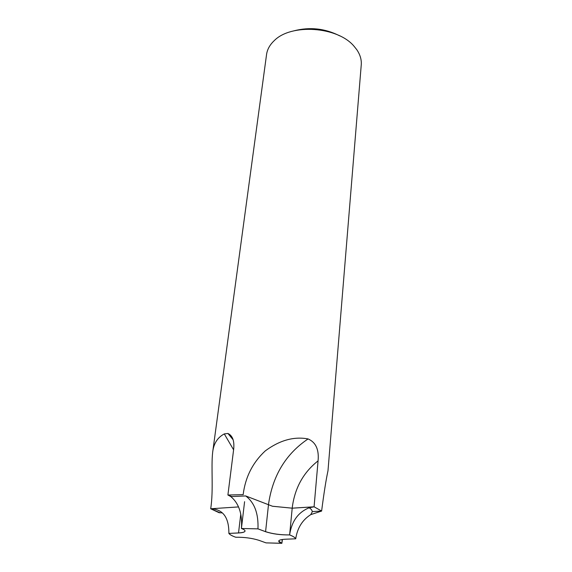 <?xml version="1.0" encoding="UTF-8"?>
<svg xmlns="http://www.w3.org/2000/svg" width="572" height="572" viewBox="0 0 572 572"><rect width="100%" height="100%" fill="white"/><g stroke="black" fill="none" stroke-linecap="round" stroke-linejoin="round"><path stroke-width="0.86" d="M289.425 534.913L289.589 534.913C280.58 535.049 272.579 533.983 265.587 531.71L257.993 528.871L265.587 531.667C272.494 533.898 280.444 534.977 289.425 534.913M278.728 541.069L281.839 543.321C279.729 542.535 278.693 541.791 278.728 541.076C278.957 540.047 281.26 539.425 285.642 539.21L295.688 538.81C295.138 537.566 293.1 536.264 289.589 534.913M228.907 533.411L238.531 532.925C242.571 532.696 244.744 532.074 245.045 531.066C244.787 532.124 242.614 532.754 238.524 532.968L228.907 533.411C229.851 534.677 232.139 535.95 235.771 537.244C244.301 537.129 252.002 538.145 258.866 540.29L266.044 542.878L281.724 543.278M312.255 511.597L321.614 511.039C323.952 492.964 326.083 479.529 327.992 470.727L361.254 64.829C361.654 59.695 360.153 54.626 356.742 49.628L354.104 46.318C337.795 26.491 291.112 23.273 274.224 40.662C269.82 44.809 267.26 49.435 266.552 54.547L212.641 452.445C213.563 443.722 217.446 437.544 224.288 433.912L227.942 433.462C232.547 435.642 234.47 440.797 233.712 448.913L227.899 495.037L231.581 496.51M321.614 511.039L314.078 506.792L292.178 508.172L272.436 506.234M210.71 508.78L219.97 512.719M339.661 35.829C325.025 28.407 309.759 26.755 293.872 30.852M227.899 495.037L243.157 494.63C245.338 477.141 252.71 462.562 265.272 450.893C279.622 440.276 293.894 436.286 308.079 438.924C315.823 442.299 319.155 449.613 318.068 460.875L314.078 506.792M210.71 508.758C213.635 489.432 210.954 467.803 212.641 452.445M257.993 528.871L241.441 528.499C243.894 529.422 245.095 530.28 245.045 531.081C244.744 532.074 242.578 532.689 238.531 532.925L228.879 533.419C228.993 517.367 222.93 509.151 210.682 508.765L219.176 512.748L222.344 512.891M265.587 531.71L257.965 528.864L241.441 528.499M289.625 534.906L292.206 508.186L314.121 506.813L309.145 507.786C298.162 512.255 291.656 521.299 289.625 534.906C293.136 536.264 295.166 537.566 295.724 538.803C297.354 528.013 302.373 519.955 310.775 514.621L321.636 511.053L314.121 506.813M257.965 528.864C258.587 513.556 254.497 502.581 245.695 495.938L272.494 506.249L292.206 508.186M210.682 508.765L238.567 506.921M243.222 494.63L227.963 495.03L230.816 496.596C238.953 503.417 242.485 514.049 241.42 528.492L244.587 501.694M282.418 539.482L281.86 543.328L282.239 539.51M266.044 542.878L281.86 543.328M228.879 533.419C229.822 534.677 232.11 535.95 235.743 537.244L235.771 537.244M292.178 508.172C294.623 488.295 303.253 472.529 318.068 460.875M268.425 504.94C272.465 475.997 285.678 453.989 308.079 438.924M233.598 449.806L224.288 433.912M238.524 532.968L240.783 514.049M265.587 531.667L268.461 504.954M233.14 439.789L227.942 433.462M310.775 514.621L312.248 511.897C312.248 510.381 311.218 509.016 309.145 507.786M230.816 496.596L245.695 495.938"/></g></svg>
